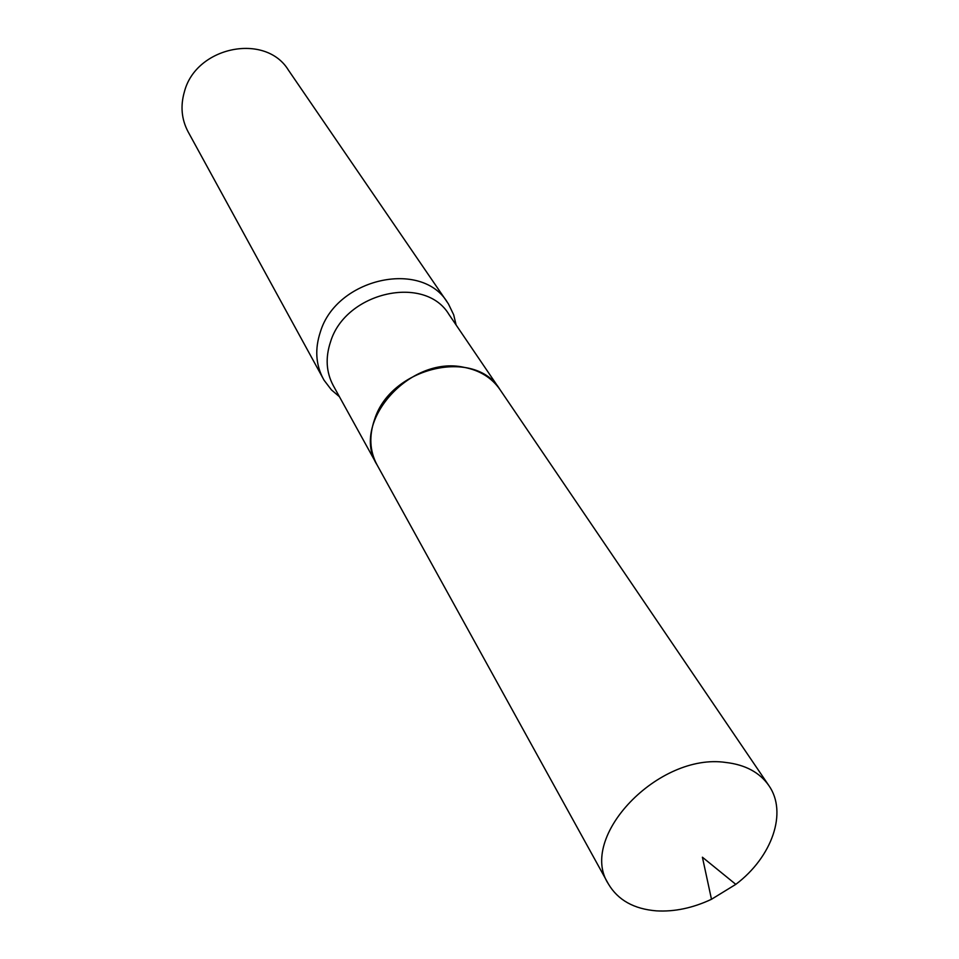 <?xml version="1.0" encoding="UTF-8"?>
<svg xmlns="http://www.w3.org/2000/svg" width="959" height="959" viewBox="0 0 959 959"><rect width="100%" height="100%" fill="white"/><g stroke="black" fill="none" stroke-linecap="round" stroke-linejoin="round"><path stroke-width="1.44" d="M656.34 910.858C633.887 909.012 617.908 900.045 608.414 883.982C577.618 837.387 658.425 752.419 725.819 762.465C745.311 764.731 759.648 772.415 768.83 785.529C787.783 812.285 772.139 857.046 735.805 884.354L711.482 899.278C692.758 908.053 674.369 911.913 656.34 910.858M608.414 883.982L377.019 464.827C350.107 422.775 409.625 355.082 463.976 367.309C479.704 370.306 491.679 377.678 499.879 389.438L768.83 785.529M376.995 464.767L376.959 464.707C369.647 450.958 368.891 435.782 374.669 419.167C391.164 367.033 475.196 347.637 499.795 389.318L499.831 389.378M339.378 396.654L331.406 389.869L324.082 380.255L188.084 131.755C181.491 119.288 180.28 105.886 184.464 91.537C196.223 46.356 265.631 32.546 288.443 70.163L448.44 303.931L453.691 314.828L456.124 325.005M323.231 378.757C315.703 364.492 314.756 348.86 320.39 331.862C336.465 278.29 421.648 259.29 447.481 302.493M376.959 464.707L333.229 385.494C326.156 372.188 325.269 357.599 330.579 341.716C345.66 291.872 425.077 274.19 448.968 314.468L499.795 389.318M711.482 899.278L702.408 857.214L735.805 884.354"/></g></svg>
